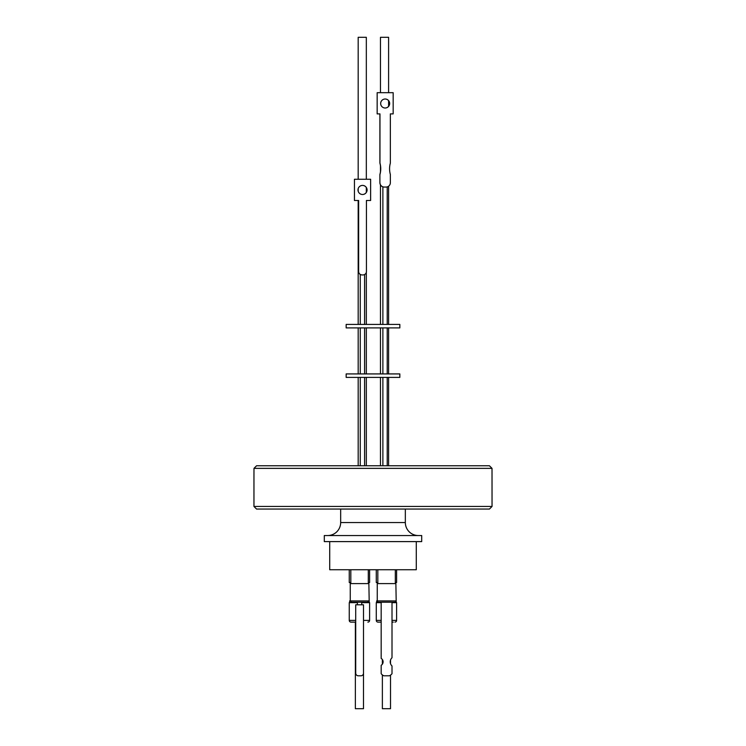 <?xml version="1.0" encoding="UTF-8"?>
<svg xmlns="http://www.w3.org/2000/svg" width="746" height="746" viewBox="0 0 746 746"><rect width="100%" height="100%" fill="white"/><g stroke="black" fill="none" stroke-linecap="round" stroke-linejoin="round"><path stroke-width="1.12" d="M253.957 506.45L492.043 506.45L489.451 509.052L256.549 509.052L253.957 506.45L253.957 477.132L253.985 468.357L256.577 465.756L489.423 465.756L492.015 468.357L253.985 468.357L256.577 465.756M340.661 509.052L340.661 522.554L405.339 522.554L405.339 509.052M492.043 506.45L492.015 468.357L489.423 465.756M418.329 535.544A12.99 12.99 0 0 1 405.339 522.554M327.671 535.544A12.99 12.99 0 0 0 340.661 522.554M324.296 541.605L421.704 541.605L421.704 535.544L324.296 535.544L324.296 541.605M329.713 541.605L329.713 569.739L416.287 569.739L416.287 541.605M331.569 569.739L414.431 569.739M368.3 582.514L369.606 582.514L369.606 570.177M395.315 583.596L395.315 570.177M377.83 583.596L377.83 570.177M368.3 583.596L368.3 570.177M350.816 583.596L350.816 570.177M395.315 582.514L396.611 582.514L396.611 570.177M396.219 602.637L395.874 583.596L377.262 583.596L377.262 600.912A1.296 1.296 0 0 0 378.567 602.208L394.485 602.208M369.214 602.637L368.869 583.596L350.247 583.596L350.247 600.912L349.65 600.903L349.65 602.637M376.655 602.637L376.655 600.903L395.874 600.912A1.296 1.296 0 0 1 394.578 602.208M361.81 602.208L363.106 602.208M359.563 602.208L367.564 602.208L368.869 600.912L350.247 600.912L351.553 602.208L359.563 602.208M364.589 465.756L364.589 377.392M360.262 465.756L360.262 377.392M383.854 675.801A6.826 6.826 90 0 1 381.178 673.703L381.178 665.292A4.01 4.01 90 0 0 383.099 661.861A4.01 4.01 -90 0 1 381.178 665.292L381.178 673.703A6.826 6.826 90 0 0 383.845 675.801L389.319 675.801A6.826 6.826 90 0 0 392.004 673.703L392.004 665.964A5.632 5.632 -90 0 1 392.004 657.758L392.004 602.208L381.178 602.208L381.178 658.429L381.178 602.208M357.39 602.208L357.39 604.801M361.726 602.208L361.726 604.801M366.323 465.756L366.323 377.392M358.183 465.756L358.183 377.392M399.837 377.392L346.163 377.392L346.163 373.923L399.837 373.923L399.837 377.392M363.507 620.392L369.606 620.392L369.606 602.637L361.726 602.637M392.004 620.392L396.611 620.392L396.611 602.637L392.004 602.637M357.39 602.637L349.259 602.637L349.259 620.392A1.734 1.734 0 0 0 350.984 622.117L355.227 622.117M369.606 620.392A1.734 1.734 0 0 1 367.871 622.117M381.169 602.637L376.273 602.637L376.273 620.392A1.734 1.734 0 0 0 377.998 622.117L380.982 622.117M392.004 622.117L393.282 622.117M396.611 620.392A1.734 1.734 0 0 1 394.886 622.117M366.323 373.923L366.323 327.895M358.183 373.923L358.183 327.895M364.589 373.923L364.589 327.895M360.262 373.923L360.262 327.895M399.837 324.426L346.163 324.426L346.163 327.895L399.837 327.895L399.837 324.426M355.357 622.117L355.357 708.7L363.498 708.7L363.498 673.47M382.372 674.916L382.372 708.7L390.512 708.7L390.512 675.13M364.589 324.426L364.589 274.537M362.91 274.938L362.099 274.938A3.46 3.46 -90 0 1 358.639 271.469L358.574 200.478M358.574 271.469A3.46 3.46 -90 0 0 361.269 274.854L362.043 274.938M360.262 324.426L360.262 274.444M366.323 324.426L366.323 272.346M366.323 192.375L366.323 187.544M366.323 179.264L366.323 37.3L358.183 37.3L358.183 179.264M358.183 324.426L358.183 200.478M358.183 191.256L358.183 188.663M388.601 92.681L388.601 37.3L380.469 37.3L380.469 92.681M357.996 189.96A4.541 4.541 -90 0 1 362.537 185.409A4.541 4.541 -90 0 1 367.079 189.96A4.541 4.541 -90 0 1 362.537 194.501A4.541 4.541 -90 0 1 357.996 189.96M362.5 194.501A4.541 4.541 90 0 0 367.013 189.96A4.541 4.541 90 0 0 362.5 185.409M385.132 99.004A4.504 4.504 -90 0 1 389.599 103.507A4.504 4.504 -90 0 1 385.132 108.011M380.665 103.507A4.504 4.504 -90 0 1 385.16 99.004A4.504 4.504 -90 0 1 389.664 103.507A4.504 4.504 -90 0 1 385.16 108.011A4.504 4.504 -90 0 1 380.665 103.507M379.9 113.896L379.9 163.122A21.065 21.056 -90 0 1 379.9 174.461L379.9 182.733A4.327 4.327 90 0 0 384.227 187.059L384.293 187.059A4.327 4.327 -90 0 1 379.966 182.733M384.293 187.059L386.027 187.059A4.327 4.327 -90 0 0 390.354 182.733L390.354 174.461A21.065 21.056 -90 0 1 390.354 163.122L390.354 113.896L393.17 113.896L393.17 92.681L377.159 92.681L377.159 113.896L379.966 113.896L379.966 163.122A21.065 21.056 -90 0 1 379.966 174.461M358.639 271.469L358.639 200.478L354.443 200.478L354.443 179.264L370.631 179.264L370.631 200.478L366.435 200.478L366.435 271.469A3.46 3.46 -90 0 1 362.966 274.938L362.099 274.938M377.159 113.896L377.159 92.681M379.9 174.461L379.9 182.733M354.443 200.478L354.443 179.264M355.721 604.801L363.507 604.801L363.507 673.2A2.602 2.602 -90 0 1 360.915 675.801L358.313 675.801A2.602 2.602 -90 0 1 355.721 673.2L355.711 604.801L355.711 673.2A2.602 2.602 -90 0 0 358.304 675.801L358.313 675.801M353.184 622.117L350.984 622.117M383.099 661.861A4.01 4.01 90 0 0 381.169 658.429L381.178 658.429A4.01 4.01 -90 0 1 383.118 661.861M380.88 602.208L378.567 602.208M377.168 582.514L377.262 583.596M350.154 582.514L350.247 583.596M376.273 570.177L376.273 582.514L377.83 582.514M349.259 570.177L349.259 582.514L350.816 582.514M349.259 620.392L355.711 620.392M376.273 620.392L381.169 620.392M368.701 582.514L368.701 583.596M395.716 582.514L395.716 583.596M387.211 465.756L387.211 377.392M388.601 465.756L388.601 377.392M388.601 373.923L388.601 327.895M387.211 373.923L387.211 327.895M390.512 660.089L390.512 663.632M388.601 324.426L388.601 186.202M388.601 106.333L388.601 100.691M387.211 324.426L387.211 186.892M382.885 324.426L382.885 186.845M380.469 324.426L380.469 184.859M380.469 171.794L380.469 165.789M382.372 659.557L382.372 664.173M382.885 373.923L382.885 327.895M380.469 373.923L380.469 327.895M380.469 465.756L380.469 377.392M382.885 465.756L382.885 377.392"/></g></svg>
